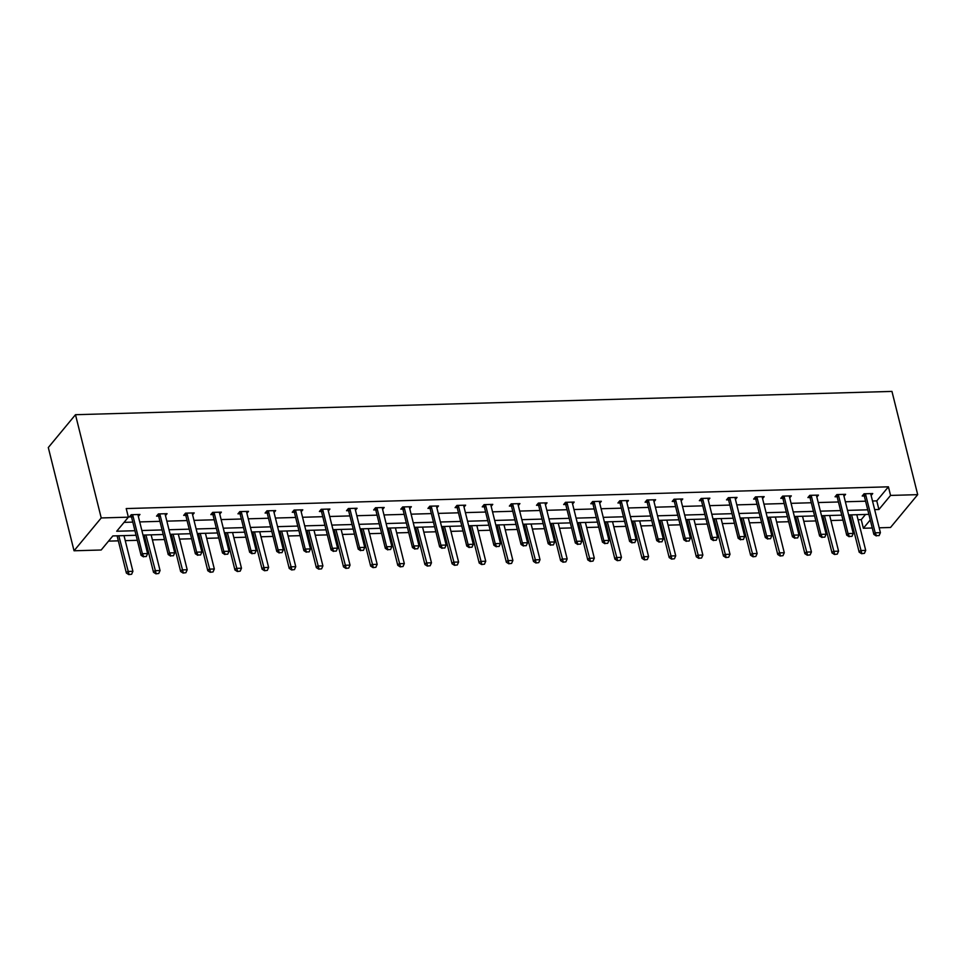 <?xml version="1.0" encoding="UTF-8"?>
<svg xmlns="http://www.w3.org/2000/svg" width="966" height="966" viewBox="0 0 966 966"><rect width="100%" height="100%" fill="white"/><g stroke="black" fill="none" stroke-linecap="round" stroke-linejoin="round"><path stroke-width="1.45" d="M136.073 535.273L112.829 535.937L101.176 550.004L74.044 550.777L48.3 447.536L75.481 414.704L891.956 391.411L917.7 494.652L890.555 495.425L888.418 486.816L126.22 508.563L128.369 517.172L116.717 531.24L134.938 530.72M917.7 494.652L890.519 527.484L879.193 527.798M872.262 528.004L863.375 528.257L870.257 519.95M858.062 519.744L861.237 519.648L863.375 528.257M108.53 541.129L118.347 540.851M125.266 540.646L137.329 540.308M144.248 540.103L145.48 540.066M152.411 539.873L164.462 539.535M171.393 539.33L172.624 539.294M179.555 539.1L191.606 538.75M198.537 538.557L199.769 538.521M206.688 538.328L218.751 537.977M225.67 537.784L226.901 537.748M233.832 537.555L245.883 537.205M252.814 537.011L254.046 536.975M260.977 536.782L273.028 536.432M279.959 536.239L281.191 536.202M288.11 535.997L300.172 535.659M307.091 535.466L308.323 535.43M315.254 535.224L327.305 534.886M334.236 534.681L335.468 534.657M342.399 534.452L354.45 534.113M361.381 533.908L362.6 533.872M369.531 533.679L381.594 533.341M388.513 533.135L389.745 533.099M396.676 532.906L408.727 532.556M415.658 532.363L416.889 532.326M423.82 532.133L435.871 531.783M442.802 531.59L444.022 531.554M450.953 531.36L463.016 531.01M469.935 530.817L471.166 530.781M478.098 530.588L490.148 530.237M497.079 530.044L498.311 530.008M505.23 529.803L517.293 529.465M524.224 529.271L525.444 529.235M532.375 529.03L544.438 528.692M551.357 528.487L552.588 528.45M559.519 528.257L571.57 527.919M578.501 527.714L579.733 527.678M586.652 527.484L598.715 527.146M605.646 526.941L606.865 526.905M613.796 526.712L625.847 526.361M632.778 526.168L634.01 526.132M640.941 525.939L652.992 525.589M659.923 525.395L661.155 525.359M668.074 525.166L680.136 524.816M687.067 524.623L688.287 524.586M695.218 524.381L707.269 524.043M714.2 523.85L715.432 523.813M722.363 523.608L734.414 523.27M741.345 523.065L742.576 523.041M749.495 522.835L761.558 522.497M768.477 522.292L769.709 522.256M776.64 522.063L788.691 521.725M795.622 521.519L796.853 521.483M803.784 521.29L815.835 520.94M822.766 520.746L823.998 520.71M830.917 520.517L842.98 520.167M849.899 519.974L851.131 519.937M165.476 515.615L167.082 513.683L158.388 513.936L156.552 516.146L158.521 516.098M219.765 514.069L221.371 512.137L212.665 512.378L210.829 514.6L212.798 514.54M274.042 512.523L275.648 510.579L266.942 510.833L265.107 513.055L267.075 512.994M328.319 510.978L329.925 509.034L321.231 509.287L319.396 511.497L321.364 511.449M382.608 509.42L384.202 507.488L375.508 507.742L373.673 509.951L375.641 509.903M436.886 507.875L438.492 505.942L429.785 506.184L427.95 508.406L429.918 508.345M491.163 506.329L492.769 504.385L484.075 504.638L482.239 506.86L484.195 506.8M545.452 504.783L547.046 502.839L538.352 503.093L536.516 505.303L538.485 505.254M599.729 503.226L601.335 501.294L592.629 501.535L590.794 503.757L592.762 503.697M654.006 501.68L655.612 499.748L646.918 499.99L645.083 502.211L647.039 502.151M708.295 500.134L709.889 498.19L701.195 498.444L699.36 500.666L701.328 500.605M762.572 498.589L764.178 496.645L755.472 496.898L753.637 499.108L755.605 499.06M816.85 497.031L818.456 495.099L809.762 495.341L807.914 497.562L809.882 497.502M871.127 495.486L872.733 493.554L864.039 493.795L862.203 496.017L864.172 495.956M124.071 522.365L132.789 522.111M139.72 521.918L159.933 521.338M166.852 521.145L187.066 520.565M193.997 520.36L214.21 519.793M221.142 519.587L241.355 519.02M248.274 518.814L268.488 518.235M275.419 518.042L295.632 517.462M302.563 517.269L322.777 516.689M329.696 516.496L349.909 515.916M356.84 515.723L377.054 515.144M383.985 514.938L404.199 514.371M411.118 514.166L431.331 513.598M438.262 513.393L458.476 512.813M465.407 512.62L485.62 512.04M492.539 511.847L512.753 511.268M519.684 511.074L539.897 510.495M546.828 510.302L567.03 509.722M573.961 509.529L594.175 508.949M601.106 508.744L621.319 508.176M628.25 507.971L648.452 507.404M655.383 507.198L675.596 506.619M682.527 506.425L702.741 505.846M709.672 505.653L729.873 505.073M736.804 504.88L757.018 504.3M763.949 504.107L784.163 503.528M791.082 503.334L811.295 502.755M818.226 502.549L838.44 501.982M845.371 501.777L865.584 501.197M872.503 501.004L876.766 500.883L888.418 486.816M843.994 496.258L845.6 494.326L836.894 494.568L835.059 496.79L837.027 496.729M789.717 497.804L791.311 495.872L782.617 496.126L780.782 498.335L782.75 498.287M735.428 499.362L737.034 497.418L728.34 497.671L726.504 499.881L728.461 499.833M681.151 500.907L682.757 498.963L674.051 499.217L672.215 501.439L674.183 501.378M626.874 502.453L628.468 500.521L619.774 500.762L617.938 502.984L619.906 502.924M572.584 503.998L574.19 502.066L565.496 502.32L563.661 504.53L565.617 504.481M518.307 505.556L519.913 503.612L511.207 503.866L509.372 506.087L511.34 506.027M464.03 507.102L465.624 505.17L456.93 505.411L455.095 507.633L457.063 507.573M409.741 508.647L411.347 506.715L402.653 506.957L400.818 509.179L402.786 509.118M355.464 510.193L357.07 508.261L348.364 508.514L346.528 510.724L348.497 510.676M301.187 511.751L302.781 509.806L294.087 510.06L292.251 512.282L294.219 512.221M246.898 513.296L248.504 511.364L239.809 511.606L237.974 513.827L239.942 513.767M192.62 514.842L194.226 512.91L185.52 513.151L183.685 515.373L185.653 515.313M138.343 516.399L139.949 514.455L131.243 514.709L129.408 516.919L131.376 516.87M128.369 517.172L101.225 517.945L75.481 414.704M101.225 517.945L74.044 550.777M868.869 514.371L848.655 514.938M841.724 515.144L821.511 515.711M814.58 515.916L794.366 516.496M787.447 516.689L767.233 517.269M760.302 517.462L740.089 518.042M733.158 518.235L712.944 518.814M706.025 519.008L685.812 519.587M678.881 519.78L658.667 520.36M651.736 520.565L631.523 521.133M624.604 521.338L604.39 521.918M597.459 522.111L577.245 522.691M570.314 522.884L550.101 523.463M543.182 523.657L522.968 524.236M516.037 524.429L495.824 525.009M488.893 525.202L468.679 525.782M461.76 525.987L441.547 526.555M434.615 526.76L414.402 527.327M407.471 527.533L387.257 528.112M380.338 528.305L360.125 528.885M353.194 529.078L332.98 529.658M326.049 529.851L305.836 530.431M298.917 530.624L278.703 531.203M271.772 531.397L251.558 531.976M244.627 532.181L224.414 532.749M217.495 532.954L197.281 533.522M190.35 533.727L170.137 534.307M163.206 534.5L142.992 535.079M874.653 509.613L878.915 509.493L890.555 495.425M141.857 530.515L162.071 529.936M169.002 529.742L189.215 529.163M196.146 528.97L216.36 528.39M223.279 528.197L243.492 527.617M250.423 527.424L270.637 526.844M277.568 526.651L297.782 526.072M304.701 525.866L324.914 525.299M331.845 525.093L352.059 524.526M358.99 524.321L379.203 523.741M386.122 523.548L406.336 522.968M413.267 522.775L433.48 522.195M440.411 522.002L460.625 521.423M467.544 521.229L487.758 520.65M494.689 520.445L514.902 519.877M521.833 519.672L542.035 519.104M548.966 518.899L569.179 518.319M576.11 518.126L596.324 517.547M603.255 517.353L623.456 516.774M630.387 516.581L650.601 516.001M657.532 515.808L677.746 515.228M684.677 515.035L704.878 514.455M711.809 514.25L732.023 513.683M738.954 513.477L759.167 512.91M766.086 512.705L786.3 512.125M793.231 511.932L813.444 511.352M820.375 511.159L840.589 510.579M847.508 510.386L867.722 509.806M861.237 519.648L865.524 514.455M876.766 500.883L878.915 509.493M876.488 535.671L879.108 535.599L876.488 535.671L875.184 532.809L873.856 534.403L864.425 496.548A1.932 1.558 39.6 0 0 864.208 496.029L863.375 494.592M870.958 493.602L870.909 494.278A1.932 1.558 39.6 0 0 870.958 494.797L880.4 532.664L875.184 532.809L865.741 494.954A1.932 1.558 39.6 0 0 865.536 494.435L865.15 493.759M879.108 535.599L880.4 532.664M873.856 534.403L876.271 535.937M849.875 514.902L859.16 552.154L860.489 550.56L865.705 550.403L856.806 514.709M861.575 553.687L864.413 553.349L861.575 553.687L859.16 552.154M851.589 514.854L861.805 553.421M865.705 550.403L864.413 553.349M849.356 536.444L851.964 536.371L849.356 536.444L848.039 533.582L846.723 535.176L837.28 497.321A1.932 1.558 39.6 0 0 837.063 496.802L836.242 495.365M843.825 494.375L843.777 495.051A1.932 1.558 39.6 0 0 843.825 495.582L853.256 533.437L848.039 533.582L838.609 495.727A1.932 1.558 39.6 0 0 838.391 495.208L838.005 494.544M851.964 536.371L853.256 533.437M846.723 535.176L849.138 536.71M822.211 537.217L824.819 537.144L822.211 537.217L820.907 534.355L819.579 535.949L810.136 498.094A1.932 1.558 39.6 0 0 809.931 497.575L809.097 496.138M816.681 495.147L816.632 495.824A1.932 1.558 39.6 0 0 816.681 496.355L826.123 534.21L820.907 534.355L811.464 496.5A1.932 1.558 39.6 0 0 811.247 495.981L810.86 495.317M824.819 537.144L826.123 534.21M819.579 535.949L821.994 537.482M822.742 515.687L832.028 552.926L833.344 551.332L838.573 551.175L829.673 515.482M834.443 554.46L837.268 554.122L834.443 554.46L832.028 552.926M824.445 515.639L834.66 554.194M838.573 551.175L837.268 554.122M795.598 516.46L804.883 553.699L806.212 552.105L811.428 551.948L802.529 516.255M807.298 555.233L810.124 554.895L807.298 555.233L804.883 553.699M797.312 516.412L807.516 554.967M811.428 551.948L810.124 554.895M795.066 538.002L797.687 537.917L795.066 538.002L793.762 535.128L792.434 536.734L783.003 498.867A1.932 1.558 39.6 0 0 782.786 498.359L781.953 496.91M789.536 495.92L789.488 496.609A1.932 1.558 39.6 0 0 789.536 497.128L798.979 534.983L793.762 535.128L784.32 497.273A1.932 1.558 39.6 0 0 784.114 496.753L783.728 496.089M797.687 537.917L798.979 534.983M792.434 536.734L794.849 538.267M768.453 517.233L777.739 554.472L779.067 552.878L784.283 552.733L775.384 517.027M780.154 556.005L782.991 555.667L780.154 556.005L777.739 554.472M770.168 517.184L780.383 555.74M784.283 552.733L782.991 555.667M767.934 538.774L770.542 538.702L767.934 538.774L766.618 535.901L765.301 537.507L755.859 499.651A1.932 1.558 39.6 0 0 755.641 499.132L754.82 497.683M762.403 496.693L762.355 497.381A1.932 1.558 39.6 0 0 762.403 497.901L771.834 535.756L766.618 535.901L757.187 498.045A1.932 1.558 39.6 0 0 756.97 497.526L756.583 496.862M770.542 538.702L771.834 535.756M765.301 537.507L767.716 539.04M741.32 518.005L750.606 555.245L751.922 553.651L757.151 553.506L748.252 517.812M753.021 556.778L755.847 556.44L753.021 556.778L750.606 555.245M743.023 517.957L753.238 556.513M757.151 553.506L755.847 556.44M740.789 539.547L743.397 539.475L740.789 539.547L739.485 536.685L738.157 538.279L728.714 500.424A1.932 1.558 39.6 0 0 728.509 499.905L727.676 498.468M735.259 497.466L735.211 498.154A1.932 1.558 39.6 0 0 735.259 498.673L744.701 536.528L739.485 536.685L730.042 498.818A1.932 1.558 39.6 0 0 729.825 498.311L729.439 497.635M743.397 539.475L744.701 536.528M738.157 538.279L740.572 539.813M714.176 518.778L723.462 556.018L724.79 554.424L730.006 554.279L721.107 518.585M725.877 557.551L728.702 557.213L725.877 557.551L723.462 556.018M715.891 518.73L726.094 557.285M730.006 554.279L728.702 557.213M713.645 540.32L716.265 540.248L713.645 540.32L712.34 537.458L711.012 539.052L701.582 501.197A1.932 1.558 39.6 0 0 701.364 500.678L700.531 499.241M708.114 498.251L708.066 498.927A1.932 1.558 39.6 0 0 708.114 499.446L717.557 537.301L712.34 537.458L702.898 499.603A1.932 1.558 39.6 0 0 702.693 499.084L702.306 498.408M716.265 540.248L717.557 537.301M711.012 539.052L713.427 540.586M687.031 519.551L696.329 556.802L697.645 555.196L702.862 555.052L693.962 519.358M698.732 558.336L701.57 557.986L698.732 558.336L696.329 556.802M688.746 519.503L698.961 558.07M702.862 555.052L701.57 557.986M686.512 541.093L689.12 541.02L686.512 541.093L685.196 538.231L683.88 539.825L674.437 501.97A1.932 1.558 39.6 0 0 674.232 501.451L673.399 500.014M680.982 499.024L680.933 499.7A1.932 1.558 39.6 0 0 680.982 500.219L690.412 538.074L685.196 538.231L675.765 500.376A1.932 1.558 39.6 0 0 675.548 499.857L675.162 499.18M689.12 541.02L690.412 538.074M683.88 539.825L686.295 541.358M659.899 520.324L669.184 557.575L670.501 555.969L675.729 555.824L666.83 520.131M671.599 559.109L674.425 558.771L671.599 559.109L669.184 557.575M661.601 520.276L671.817 558.843M675.729 555.824L674.425 558.771M659.367 541.866L661.976 541.793L659.367 541.866L658.063 539.004L656.735 540.598L647.292 502.743A1.932 1.558 39.6 0 0 647.087 502.223L646.254 500.786M653.837 499.796L653.789 500.473A1.932 1.558 39.6 0 0 653.837 501.004L663.28 538.859L658.063 539.004L648.621 501.149A1.932 1.558 39.6 0 0 648.403 500.63L648.017 499.965M661.976 541.793L663.28 538.859M656.735 540.598L659.15 542.131M632.754 521.097L642.04 558.348L643.368 556.754L648.584 556.597L639.685 520.903M644.455 559.882L647.28 559.543L644.455 559.882L642.04 558.348M634.469 521.048L644.672 559.616M648.584 556.597L647.28 559.543M632.235 542.638L634.843 542.566L632.235 542.638L630.919 539.777L629.591 541.371L620.16 503.515A1.932 1.558 39.6 0 0 619.943 502.996L619.121 501.559M626.705 500.569L626.644 501.245A1.932 1.558 39.6 0 0 626.692 501.777L636.135 539.632L630.919 539.777L621.476 501.922A1.932 1.558 39.6 0 0 621.271 501.402L620.884 500.738M634.843 542.566L636.135 539.632M629.591 541.371L632.005 542.904M605.09 543.411L607.699 543.339L605.09 543.411L603.774 540.549L602.458 542.143L593.015 504.288A1.932 1.558 39.6 0 0 592.81 503.769L591.977 502.332M599.56 501.342L599.512 502.018A1.932 1.558 39.6 0 0 599.56 502.549L608.991 540.405L603.774 540.549L594.344 502.694A1.932 1.558 39.6 0 0 594.126 502.175L593.74 501.511M607.699 543.339L608.991 540.405M602.458 542.143L604.873 543.689M577.946 544.196L580.554 544.112L577.946 544.196L576.642 541.322L575.313 542.928L565.871 505.073A1.932 1.558 39.6 0 0 565.665 504.554L564.832 503.105M572.415 502.115L572.367 502.803A1.932 1.558 39.6 0 0 572.415 503.322L581.858 541.177L576.642 541.322L567.199 503.467A1.932 1.558 39.6 0 0 566.982 502.948L566.607 502.284M580.554 544.112L581.858 541.177M575.313 542.928L577.728 544.462M550.813 544.969L553.421 544.896L550.813 544.969L549.497 542.095L548.169 543.701L538.738 505.846A1.932 1.558 39.6 0 0 538.521 505.327L537.7 503.878M545.283 502.888L545.235 503.576A1.932 1.558 39.6 0 0 545.283 504.095L554.713 541.95L549.497 542.095L540.054 504.24A1.932 1.558 39.6 0 0 539.849 503.721L539.463 503.057M553.421 544.896L554.713 541.95M548.169 543.701L550.584 545.235M523.669 545.742L526.277 545.669L523.669 545.742L522.352 542.88L521.036 544.474L511.594 506.619A1.932 1.558 39.6 0 0 511.388 506.099L510.555 504.663M518.138 503.66L518.09 504.349A1.932 1.558 39.6 0 0 518.138 504.868L527.581 542.723L522.352 542.88L512.922 505.025A1.932 1.558 39.6 0 0 512.705 504.506L512.318 503.829M526.277 545.669L527.581 542.723M521.036 544.474L523.451 546.007M496.524 546.514L499.132 546.442L496.524 546.514L495.22 543.653L493.892 545.247L484.449 507.392A1.932 1.558 39.6 0 0 484.244 506.872L483.411 505.435M490.994 504.445L490.945 505.121A1.932 1.558 39.6 0 0 490.994 505.641L500.436 543.496L495.22 543.653L485.777 505.798A1.932 1.558 39.6 0 0 485.56 505.278L485.186 504.602M499.132 546.442L500.436 543.496M493.892 545.247L496.307 546.78M469.391 547.287L472 547.215L469.391 547.287L468.075 544.426L466.747 546.019L457.316 508.164A1.932 1.558 39.6 0 0 457.099 507.645L456.278 506.208M463.861 505.218L463.813 505.894A1.932 1.558 39.6 0 0 463.861 506.413L473.292 544.281L468.075 544.426L458.633 506.57A1.932 1.558 39.6 0 0 458.427 506.051L458.041 505.375M472 547.215L473.292 544.281M466.747 546.019L469.162 547.553M442.247 548.06L444.855 547.988L442.247 548.06L440.931 545.198L439.615 546.792L430.172 508.937A1.932 1.558 39.6 0 0 429.967 508.418L429.133 506.981M436.717 505.991L436.668 506.667A1.932 1.558 39.6 0 0 436.717 507.198L446.159 545.053L440.931 545.198L431.5 507.343A1.932 1.558 39.6 0 0 431.283 506.824L430.896 506.16M444.855 547.988L446.159 545.053M439.615 546.792L442.03 548.326M415.102 548.833L417.71 548.76L415.102 548.833L413.798 545.971L412.47 547.565L403.027 509.71A1.932 1.558 39.6 0 0 402.822 509.191L401.989 507.754M409.572 506.764L409.524 507.44A1.932 1.558 39.6 0 0 409.572 507.971L419.015 545.826L413.798 545.971L404.356 508.116A1.932 1.558 39.6 0 0 404.138 507.597L403.764 506.933M417.71 548.76L419.015 545.826M412.47 547.565L414.885 549.099M387.97 549.618L390.578 549.533L387.97 549.618L386.654 546.744L385.325 548.35L375.895 510.483A1.932 1.558 39.6 0 0 375.677 509.963L374.856 508.527M382.439 507.536L382.391 508.225A1.932 1.558 39.6 0 0 382.439 508.744L391.87 546.599L386.654 546.744L377.211 508.889A1.932 1.558 39.6 0 0 377.006 508.37L376.619 507.705M390.578 549.533L391.87 546.599M385.325 548.35L387.74 549.883M605.622 521.881L614.907 559.121L616.223 557.527L621.44 557.37L612.541 521.676M617.31 560.654L620.148 560.316L617.31 560.654L614.907 559.121M607.324 521.833L617.54 560.389M621.44 557.37L620.148 560.316M578.477 522.654L587.763 559.894L589.079 558.3L594.307 558.155L585.408 522.449M590.178 561.427L593.003 561.089L590.178 561.427L587.763 559.894M580.18 522.606L590.395 561.161M594.307 558.155L593.003 561.089M551.332 523.427L560.618 560.666L561.946 559.072L567.163 558.928L558.263 523.234M563.033 562.2L565.859 561.862L563.033 562.2L560.618 560.666M553.047 523.379L563.25 561.934M567.163 558.928L565.859 561.862M524.2 524.2L533.486 561.439L534.802 559.845L540.018 559.7L531.119 524.007M535.889 562.973L538.726 562.635L535.889 562.973L533.486 561.439M525.902 524.152L536.118 562.707M540.018 559.7L538.726 562.635M497.055 524.973L506.341 562.212L507.657 560.618L512.886 560.473L503.986 524.779M508.756 563.758L511.582 563.407L508.756 563.758L506.341 562.212M498.758 524.924L508.973 563.492M512.886 560.473L511.582 563.407M469.911 525.745L479.196 562.997L480.525 561.391L485.741 561.246L476.842 525.552M481.611 564.53L484.449 564.18L481.611 564.53L479.196 562.997M471.625 525.697L481.829 564.265M485.741 561.246L484.449 564.18M442.778 526.518L452.064 563.77L453.38 562.164L458.596 562.019L449.697 526.325M454.467 565.303L457.304 564.965L454.467 565.303L452.064 563.77M444.481 526.47L454.696 565.038M458.596 562.019L457.304 564.965M415.634 527.303L424.919 564.542L426.235 562.949L431.464 562.792L422.565 527.098M427.334 566.076L430.16 565.738L427.334 566.076L424.919 564.542M417.336 527.243L427.552 565.81M431.464 562.792L430.16 565.738M388.489 528.076L397.775 565.315L399.103 563.721L404.319 563.564L395.42 527.871M400.19 566.849L403.027 566.511L400.19 566.849L397.775 565.315M390.204 528.028L400.407 566.583M404.319 563.564L403.027 566.511M361.356 528.849L370.642 566.088L371.958 564.494L377.175 564.349L368.275 528.644M373.045 567.622L375.883 567.284L373.045 567.622L370.642 566.088M363.059 528.8L373.274 567.356M377.175 564.349L375.883 567.284M360.825 550.391L363.433 550.318L360.825 550.391L359.509 547.517L358.193 549.123L348.75 511.268A1.932 1.558 39.6 0 0 348.545 510.748L347.712 509.299M355.295 508.309L355.246 508.997A1.932 1.558 39.6 0 0 355.295 509.517L364.737 547.372L359.509 547.517L350.078 509.662A1.932 1.558 39.6 0 0 349.861 509.142L349.475 508.478M363.433 550.318L364.737 547.372M358.193 549.123L360.608 550.656M334.212 529.622L343.498 566.861L344.814 565.267L350.042 565.122L341.143 529.428M345.913 568.394L348.738 568.056L345.913 568.394L343.498 566.861M335.914 529.573L346.13 568.129M350.042 565.122L348.738 568.056M333.681 551.163L336.289 551.091L333.681 551.163L332.376 548.302L331.048 549.895L321.606 512.04A1.932 1.558 39.6 0 0 321.4 511.521L320.567 510.084M328.15 509.082L328.102 509.77A1.932 1.558 39.6 0 0 328.15 510.29L337.593 548.145L332.376 548.302L322.934 510.434A1.932 1.558 39.6 0 0 322.716 509.915L322.342 509.251M336.289 551.091L337.593 548.145M331.048 549.895L333.463 551.429M307.067 530.394L316.353 567.634L317.681 566.04L322.898 565.895L313.998 530.201M318.768 569.167L321.606 568.829L318.768 569.167L316.353 567.634M308.782 530.346L318.985 568.902M322.898 565.895L321.606 568.829M306.548 551.936L309.156 551.864L306.548 551.936L305.232 549.074L303.904 550.668L294.473 512.813A1.932 1.558 39.6 0 0 294.256 512.294L293.435 510.857M301.018 509.867L300.969 510.543A1.932 1.558 39.6 0 0 301.018 511.062L310.448 548.917L305.232 549.074L295.789 511.219A1.932 1.558 39.6 0 0 295.584 510.7L295.198 510.024M309.156 551.864L310.448 548.917M303.904 550.668L306.319 552.202M279.935 531.167L289.22 568.419L290.537 566.813L295.753 566.668L286.854 530.974M291.635 569.952L294.461 569.602L291.635 569.952L289.22 568.419M281.637 531.119L291.853 569.686M295.753 566.668L294.461 569.602M279.403 552.709L282.012 552.637L279.403 552.709L278.087 549.847L276.771 551.441L267.328 513.586A1.932 1.558 39.6 0 0 267.123 513.067L266.29 511.63M273.873 510.64L273.825 511.316A1.932 1.558 39.6 0 0 273.873 511.835L283.316 549.69L278.087 549.847L268.657 511.992A1.932 1.558 39.6 0 0 268.439 511.473L268.053 510.797M282.012 552.637L283.316 549.69M276.771 551.441L279.186 552.975M252.79 531.94L262.076 569.191L263.404 567.585L268.62 567.44L259.721 531.747M264.491 570.725L267.316 570.387L264.491 570.725L262.076 569.191M254.493 531.892L264.708 570.459M268.62 567.44L267.316 570.387M252.259 553.482L254.867 553.409L252.259 553.482L250.955 550.62L249.626 552.214L240.196 514.359A1.932 1.558 39.6 0 0 239.979 513.84L239.145 512.403M246.728 511.412L246.68 512.089A1.932 1.558 39.6 0 0 246.728 512.62L256.171 550.475L250.955 550.62L241.512 512.765A1.932 1.558 39.6 0 0 241.295 512.246L240.92 511.582M254.867 553.409L256.171 550.475M249.626 552.214L252.041 553.747M225.646 532.713L234.931 569.964L236.259 568.37L241.476 568.213L232.577 532.52M237.346 571.498L240.184 571.16L237.346 571.498L234.931 569.964M227.36 532.664L237.564 571.232M241.476 568.213L240.184 571.16M225.126 554.255L227.734 554.182L225.126 554.255L223.81 551.393L222.494 552.987L213.051 515.132A1.932 1.558 39.6 0 0 212.834 514.612L212.013 513.175M219.596 512.185L219.548 512.861A1.932 1.558 39.6 0 0 219.596 513.393L229.027 551.248L223.81 551.393L214.367 513.538A1.932 1.558 39.6 0 0 214.162 513.018L213.776 512.354M227.734 554.182L229.027 551.248M222.494 552.987L224.897 554.52M198.513 533.498L207.799 570.737L209.115 569.143L214.331 568.986L205.432 533.292M210.214 572.27L213.039 571.932L210.214 572.27L207.799 570.737M200.216 533.449L210.431 572.005M214.331 568.986L213.039 571.932M197.982 555.027L200.59 554.955L197.982 555.027L196.666 552.166L195.349 553.76L185.907 515.904A1.932 1.558 39.6 0 0 185.701 515.385L184.868 513.948M192.451 512.958L192.403 513.634A1.932 1.558 39.6 0 0 192.451 514.166L201.894 552.021L196.666 552.166L187.235 514.31A1.932 1.558 39.6 0 0 187.018 513.791L186.631 513.127M200.59 554.955L201.894 552.021M195.349 553.76L197.764 555.305M171.368 534.27L180.654 571.51L181.982 569.916L187.199 569.759L178.299 534.065M183.069 573.043L185.895 572.705L183.069 573.043L180.654 571.51M173.071 534.222L183.286 572.778M187.199 569.759L185.895 572.705M170.837 555.812L173.445 555.728L170.837 555.812L169.533 552.938L168.205 554.544L158.774 516.689A1.932 1.558 39.6 0 0 158.557 516.17L157.724 514.721M165.307 513.731L165.258 514.419A1.932 1.558 39.6 0 0 165.307 514.938L174.749 552.793L169.533 552.938L160.09 515.083A1.932 1.558 39.6 0 0 159.885 514.564L159.499 513.9M173.445 555.728L174.749 552.793M168.205 554.544L170.62 556.078M144.224 535.043L153.509 572.283L154.838 570.689L160.054 570.544L151.155 534.838M155.924 573.816L158.762 573.478L155.924 573.816L153.509 572.283M145.938 534.995L156.142 573.55M160.054 570.544L158.762 573.478M143.705 556.585L146.313 556.513L143.705 556.585L142.388 553.711L141.072 555.317L131.63 517.462A1.932 1.558 39.6 0 0 131.412 516.943L130.591 515.494M138.174 514.504L138.126 515.192A1.932 1.558 39.6 0 0 138.174 515.711L147.605 553.566L142.388 553.711L132.946 515.856A1.932 1.558 39.6 0 0 132.74 515.337L132.354 514.673M146.313 556.513L147.605 553.566M141.072 555.317L143.475 556.851M117.091 535.816L126.377 573.055L127.693 571.461L132.91 571.317L124.01 535.623M128.792 574.589L131.618 574.251L128.792 574.589L126.377 573.055M118.794 535.768L129.009 574.323M132.91 571.317L131.618 574.251M865.536 494.435L864.208 496.029M865.741 494.954L864.425 496.548M838.391 495.208L837.063 496.802M838.609 495.727L837.28 497.321M811.247 495.981L809.931 497.575M811.464 496.5L810.136 498.094M784.114 496.753L782.786 498.359M784.32 497.273L783.003 498.867M756.97 497.526L755.641 499.132M757.187 498.045L755.859 499.651M729.825 498.311L728.509 499.905M730.042 498.818L728.714 500.424M702.693 499.084L701.364 500.678M702.898 499.603L701.582 501.197M675.548 499.857L674.232 501.451M675.765 500.376L674.437 501.97M648.403 500.63L647.087 502.223M648.621 501.149L647.292 502.743M621.271 501.402L619.943 502.996M621.476 501.922L620.16 503.515M594.126 502.175L592.81 503.769M594.344 502.694L593.015 504.288M566.982 502.948L565.665 504.554M567.199 503.467L565.871 505.073M539.849 503.721L538.521 505.327M540.054 504.24L538.738 505.846M512.705 504.506L511.388 506.099M512.922 505.025L511.594 506.619M485.56 505.278L484.244 506.872M485.777 505.798L484.449 507.392M458.427 506.051L457.099 507.645M458.633 506.57L457.316 508.164M431.283 506.824L429.967 508.418M431.5 507.343L430.172 508.937M404.138 507.597L402.822 509.191M404.356 508.116L403.027 509.71M377.006 508.37L375.677 509.963M377.211 508.889L375.895 510.483M349.861 509.142L348.545 510.748M350.078 509.662L348.75 511.268M322.716 509.915L321.4 511.521M322.934 510.434L321.606 512.04M295.584 510.7L294.256 512.294M295.789 511.219L294.473 512.813M268.439 511.473L267.123 513.067M268.657 511.992L267.328 513.586M241.295 512.246L239.979 513.84M241.512 512.765L240.196 514.359M214.162 513.018L212.834 514.612M214.367 513.538L213.051 515.132M187.018 513.791L185.701 515.385M187.235 514.31L185.907 515.904M159.885 514.564L158.557 516.17M160.09 515.083L158.774 516.689M132.74 515.337L131.412 516.943M132.946 515.856L131.63 517.462"/></g></svg>
